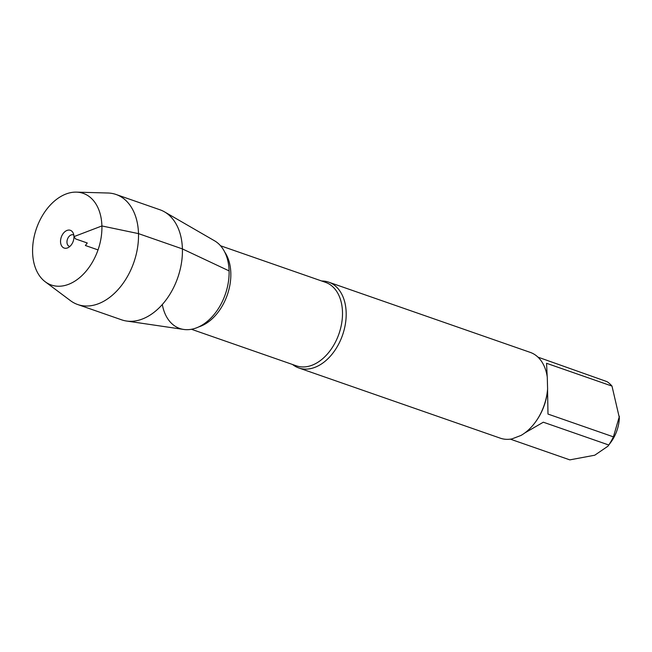 <?xml version="1.0" encoding="UTF-8"?>
<svg xmlns="http://www.w3.org/2000/svg" width="652" height="652" viewBox="0 0 652 652"><rect width="100%" height="100%" fill="white"/><g stroke="black" fill="none" stroke-linecap="round" stroke-linejoin="round"><path stroke-width="0.98" d="M321.664 280.996A45.428 30.514 109.2 0 1 328.673 282.153A45.428 30.514 109.2 0 1 346.171 312.667A45.428 30.514 109.2 0 1 298.779 367.956A45.428 30.514 109.2 0 1 292.561 364.509M298.779 367.956L500.361 438.193A45.428 30.514 -70.8 0 0 511.967 438.886L520.981 435.446A45.428 30.514 -70.8 0 0 535.137 422.48A45.428 30.514 -70.8 0 0 547.598 388.894L547.272 377.149A45.428 30.514 -70.8 0 0 530.255 352.39L328.673 282.153M537.965 357.141L606.988 381.64A43.611 29.299 109.2 0 1 611.992 386.09L619.351 417.745A30.888 20.75 109.2 0 1 615.015 435.259A30.888 20.75 109.2 0 1 610.785 442.341L607.9 446.229L594.738 455.218L569.807 459.872L510.345 439.146M619.4 416.31L613.41 436.856A43.611 29.299 109.2 0 1 608.756 444.998L607.9 446.229M611.992 386.09L546.563 363.294L547.191 376.636M535.137 422.48L535.61 421.836A43.611 29.299 -70.8 0 0 547.566 389.709L547.982 414.061L613.41 436.856M608.756 444.998L543.328 422.203L524.819 432.944M547.598 388.894L547.566 389.709M162.315 304.517A47.311 31.785 -70.8 0 0 199.626 326.473A47.311 31.785 -70.8 0 0 229.096 270.898A47.311 31.785 109.2 0 1 183.693 329.447L126.496 321.02A58.264 39.136 109.2 0 1 121.631 319.83L77.718 304.533A58.264 39.136 109.2 0 1 70.432 300.637L45.216 281.762A48.525 32.592 -70.8 0 0 98.028 249.903A48.525 32.592 -70.8 0 0 76.447 192.128A48.525 32.592 -70.8 0 0 32.6 252.414A48.525 32.592 -70.8 0 0 45.216 281.762M76.447 192.128L107.93 193.008A58.264 39.136 109.2 0 1 116.064 194.483L159.968 209.781A58.264 39.136 109.2 0 1 164.524 211.876L214.573 240.816A47.311 31.785 109.2 0 1 229.096 270.898L182.405 248.917A58.264 39.136 109.2 0 1 126.496 321.02M164.524 211.876A58.264 39.136 109.2 0 1 182.405 248.917L138.501 233.62L101.899 225.951L73.961 236.619L75.616 238.934L87.27 242.992L85.388 245.502L98.028 249.903M116.064 194.483A58.264 39.136 109.2 0 1 133.847 262.389A58.264 39.136 109.2 0 1 77.718 304.533M69.862 246.448A6.064 4.075 109.2 0 1 69.299 246.309A6.064 4.075 109.2 0 1 67.441 239.251A6.064 4.075 109.2 0 1 73.285 234.867A6.064 4.075 109.2 0 1 73.806 235.111M60.538 241.745A9.397 6.308 -70.8 0 0 67.735 247.825A9.397 6.308 -70.8 0 0 73.961 236.619A9.397 6.308 -70.8 0 0 73.008 232.707A9.397 6.308 -70.8 0 0 65.339 231.354A9.397 6.308 -70.8 0 0 60.538 241.745M191.444 329.276L296.367 365.829A44.222 29.707 -70.8 0 0 342.487 312.023A44.222 29.707 -70.8 0 0 325.462 282.316L220.539 245.763M224.777 252.145A44.222 29.707 109.2 0 1 230.824 273.115A44.222 29.707 109.2 0 1 198.73 326.905"/></g></svg>
